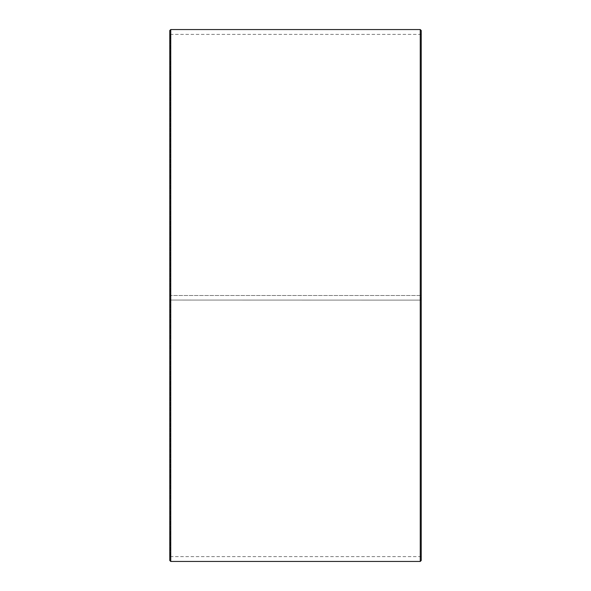 <?xml version="1.0" encoding="UTF-8"?>
<svg xmlns="http://www.w3.org/2000/svg" width="591" height="591" viewBox="0 0 591 591"><rect width="100%" height="100%" fill="white"/><g stroke="black" fill="none" stroke-linecap="round" stroke-linejoin="round"><path stroke-width="0.44" stroke-dasharray="2.96 2.22" d="M170.164 300.058L421.22 300.125L170.164 300.058L170.164 556.611L170.164 34.389L170.164 295.5L169.78 295.5L421.22 295.5L170.164 295.5M420.836 300.058L420.836 295.5M169.78 300.065L169.78 30.518M169.78 300.125L169.78 560.482M170.747 300.139L170.747 561.45M170.747 29.55L170.747 295.5M420.253 300.139L420.253 561.45M420.253 29.55L420.253 295.5M421.22 300.125L421.22 560.482M421.22 30.518L421.22 300.065M421.22 33.997L420.836 34.389L170.164 34.389L169.78 33.997M421.22 557.003L420.836 556.611L170.164 556.611L169.78 557.003"/><path stroke-width="0.89" d="M169.78 560.482L169.78 30.518L170.747 29.55L170.747 561.45L169.78 560.482M420.253 29.55L421.22 30.518L421.22 560.482L420.253 561.45L420.253 29.55L170.747 29.55M420.253 561.45L170.747 561.45"/></g></svg>
